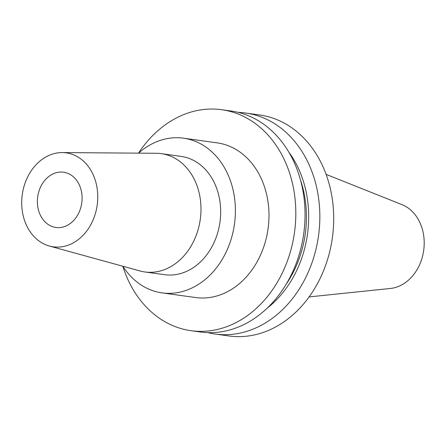 <?xml version="1.0" encoding="UTF-8"?>
<svg xmlns="http://www.w3.org/2000/svg" width="446" height="446" viewBox="0 0 446 446"><rect width="100%" height="100%" fill="white"/><g stroke="black" fill="none" stroke-linecap="round" stroke-linejoin="round"><path stroke-width="0.67" d="M66.415 172.847A27.886 22.244 97.9 0 1 81.473 204.697A27.886 22.244 97.9 0 1 55.901 227.46A27.886 22.244 97.9 0 1 53.057 226.824A27.886 22.244 97.9 0 1 38.005 194.98A27.886 22.244 97.9 0 1 63.572 172.212A27.886 22.244 97.9 0 1 66.415 172.847M48.38 245.74A47.432 37.832 97.9 0 1 22.356 194.01A47.432 37.832 97.9 0 1 62.328 152.571A47.432 37.832 97.9 0 1 71.098 153.937A47.432 37.832 97.9 0 1 96.185 210.518A47.432 37.832 97.9 0 1 49.35 246.025A47.432 37.832 97.9 0 1 48.38 245.74M62.328 152.571L156.356 153.279A59.731 47.638 97.9 0 1 161.313 153.641A59.731 47.638 97.9 0 1 167.401 155.002A59.731 47.638 97.9 0 1 199.641 223.212A59.731 47.638 97.9 0 1 144.878 271.965A59.731 47.638 97.9 0 1 140.011 270.962L49.35 246.025M161.313 153.641L180.998 156.373A59.731 47.638 97.9 0 1 187.086 157.733A59.731 47.638 97.9 0 1 219.332 225.944A59.731 47.638 97.9 0 1 164.568 274.697L144.878 271.965M238.287 112.403A111.556 88.971 97.9 0 1 245.74 113.044A111.556 88.971 97.9 0 1 257.108 115.586A111.556 88.971 97.9 0 1 317.329 242.975A111.556 88.971 97.9 0 1 215.05 334.032A111.556 88.971 97.9 0 1 207.708 332.61M245.74 113.044L259.605 114.968A111.556 88.971 97.9 0 1 270.978 117.51A111.556 88.971 97.9 0 1 331.2 244.899A111.556 88.971 97.9 0 1 228.915 335.955L215.05 334.032M138.505 153.145A111.556 88.971 97.9 0 1 221.712 109.705L230.939 110.987A111.556 88.971 97.9 0 1 242.312 113.529A111.556 88.971 97.9 0 1 302.533 240.918A111.556 88.971 97.9 0 1 200.254 331.975L191.027 330.692A111.556 88.971 97.9 0 1 179.654 328.15A111.556 88.971 97.9 0 1 122.801 266.229M221.712 109.705A111.556 88.971 97.9 0 1 233.085 112.247A111.556 88.971 97.9 0 1 293.306 239.636A111.556 88.971 97.9 0 1 191.027 330.692M138.544 153.145A78.089 62.284 97.9 0 1 183.523 138.188A78.089 62.284 97.9 0 1 191.485 139.972A78.089 62.284 97.9 0 1 233.637 229.144A78.089 62.284 97.9 0 1 162.043 292.883A78.089 62.284 97.9 0 1 154.082 291.104A78.089 62.284 97.9 0 1 122.84 266.24M183.523 138.188L217.113 142.854A78.089 62.284 97.9 0 1 225.068 144.632A78.089 62.284 97.9 0 1 267.226 233.804A78.089 62.284 97.9 0 1 195.627 297.543L162.043 292.883M326.104 174.369L402.019 204.653A43.117 34.392 97.9 0 1 423.694 250.379A43.117 34.392 97.9 0 1 390.384 288.467L309.089 296.919M300.582 180.29A99.012 78.97 97.9 0 1 286.137 284.269M288.813 152.092A101.822 81.211 97.9 0 1 267.137 308.192"/></g></svg>
